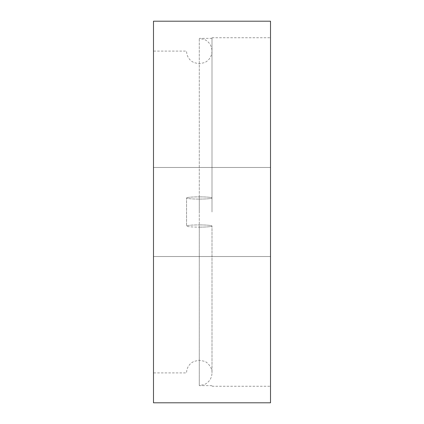 <?xml version="1.0" encoding="UTF-8"?>
<svg xmlns="http://www.w3.org/2000/svg" width="424" height="424" viewBox="0 0 424 424"><rect width="100%" height="100%" fill="white"/><g stroke="black" fill="none" stroke-linecap="round" stroke-linejoin="round"><path stroke-width="0.32" stroke-dasharray="2.12 1.59" d="M199.28 227.132A12.72 1.108 180 0 0 212 226.024A12.72 1.108 180 0 0 199.28 224.916A12.72 1.108 180 0 1 212 226.024A12.72 1.108 180 0 1 199.28 227.132L199.28 385.628L199.28 227.132A12.72 1.108 180 0 1 186.56 226.024A12.72 1.108 180 0 0 199.28 227.132L199.28 212L199.28 227.132M199.28 199.084A12.72 1.108 180 0 0 212 197.976A12.72 1.108 180 0 0 199.28 196.869A12.72 1.108 180 0 1 212 197.976A12.72 1.108 180 0 1 199.28 199.084A12.72 1.108 180 0 1 186.56 197.976L186.56 226.024A12.72 1.108 180 0 1 199.28 224.916A12.72 1.108 180 0 0 186.56 226.024L186.56 197.976A12.72 1.108 180 0 0 199.28 199.084M199.28 196.869L199.28 38.372L199.28 196.869A12.72 1.108 180 0 0 186.56 197.976A12.72 1.108 180 0 1 199.28 196.869L199.28 212L199.28 196.869M212 212L212 37.736L212 212M270.512 212L270.512 21.2L153.488 21.2L153.488 402.8L270.512 402.8L270.512 212M212 385.628L199.28 385.628L204.697 384.42C209.35 381.992 211.788 378.155 212 372.908L212 226.024L212 372.908C212.36 366.543 205.905 361.306 204.516 361.317L199.28 360.188L193.683 361.486L191.404 362.918C188.267 365.509 186.65 368.838 186.56 372.908L153.488 372.908M212 38.372L199.28 38.372L204.697 39.58C209.35 42.008 211.788 45.845 212 51.092L212 197.976L212 51.092C211.799 56.254 209.424 60.06 204.877 62.514L199.28 63.812L193.683 62.514L191.404 61.083C188.267 58.491 186.65 55.162 186.56 51.092L153.488 51.092M212 37.736L270.512 37.736M270.512 167.48L153.488 167.48L270.512 167.48M270.512 256.52L153.488 256.52L270.512 256.52M212 386.264L270.512 386.264"/><path stroke-width="0.64" d="M270.512 21.2L270.512 402.8L153.488 402.8L153.488 21.2L270.512 21.2"/></g></svg>

